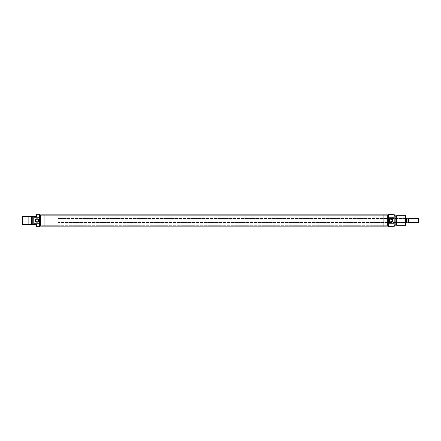 <?xml version="1.0" encoding="UTF-8"?>
<svg xmlns="http://www.w3.org/2000/svg" width="441" height="441" viewBox="0 0 441 441"><rect width="100%" height="100%" fill="white"/><g stroke="black" fill="none" stroke-linecap="round" stroke-linejoin="round"><path stroke-width="0.33" stroke-dasharray="2.21 1.65" d="M37.038 219.1A1.4 1.4 0 0 0 35.638 220.5A1.4 1.4 0 0 0 37.038 221.9A1.4 1.4 0 0 0 38.439 220.5A1.4 1.4 0 0 0 37.038 219.1L37.314 219.127M32.606 224.408L28.698 224.408L28.698 216.592L32.606 216.592L32.606 224.408L22.375 224.408L22.375 216.592L31.046 216.592L31.046 224.408L31.046 216.592L31.498 216.592L31.498 224.408L31.498 216.592L32.805 216.592L32.805 224.408L22.05 224.408L22.05 216.592L22.375 216.592L22.375 224.408L22.05 224.408L22.05 216.592L31.498 216.592L31.498 224.408L31.498 223.736L31.498 224.408L28.698 224.408L32.606 224.408L32.606 216.592L28.698 216.592L32.606 216.592L28.698 216.592L28.698 224.408L32.606 224.408M40.622 225.781L44.21 225.781L44.21 215.219L40.622 215.219L40.622 226.04L40.622 214.96L40.622 226.04L40.622 215.219L40.622 225.781L40.622 215.219L44.21 215.219L44.21 225.781L40.622 225.781M39.646 220.5L39.646 226.691L39.646 220.5M36.52 226.691L36.52 224.408L33.781 224.408L33.781 216.592L36.52 216.592L36.52 214.309M36.52 226.354L36.52 224.408L32.805 224.408L32.805 216.592L32.805 224.408L32.805 216.592L33.781 216.592L33.781 224.408L32.932 224.408L32.932 216.592L32.805 224.408L32.805 216.592L33.781 216.592L33.781 224.408L33.781 216.592L36.52 216.592L36.52 214.646M31.498 216.592L31.498 224.408L32.805 224.408L32.805 216.592L31.498 216.592M33.781 224.408L33.781 216.592L33.781 224.408M40.622 214.96L40.622 219.42L40.622 214.96M44.21 215.219L44.21 225.781L44.21 215.219M38.417 220.776L38.439 220.5M35.666 220.224L35.638 220.5M40.622 225.715L40.622 215.285L387.341 215.285L387.341 225.715L40.622 225.715L40.622 214.872L40.622 225.715L387.341 225.715L387.341 226.128L387.341 214.872L387.341 225.715L387.341 215.285L387.341 225.616L387.341 215.285L40.622 215.285L40.622 225.715M405.588 222.457L405.588 218.543L405.913 218.218L405.913 222.782L405.588 222.457L383.758 222.457L383.758 218.543L405.588 218.543L405.588 222.457L405.588 218.543L383.758 218.543L383.758 222.457L405.588 222.457L405.913 222.782L405.913 218.218L405.913 225.39L405.913 215.61L405.913 222.738L405.913 218.218L405.588 218.543L405.588 222.457M388.449 214.309L388.449 226.691L388.449 214.309M388.317 226.564L388.317 214.436L388.317 226.564M394.056 226.691L394.056 214.309L394.056 226.691M394.182 214.436L394.182 226.564L394.182 214.436M391.211 219.127L390.924 219.1L391.211 219.127M391.812 221.586L392.297 220.787L392.214 219.949M390.379 221.79L391.476 221.79L392.297 220.787M387.341 215.219L383.758 215.219L383.758 225.781L387.341 225.781L387.341 214.96L387.341 226.04L387.341 214.96L387.341 225.781L387.341 215.219L387.341 225.781L383.758 225.781L383.758 215.219L383.758 225.781L383.758 215.219L387.341 215.219M396.465 224.833L396.465 216.167L396.465 224.833M395.164 216.167L395.164 225.638L395.164 216.167M395.031 215.285L395.031 225.715L395.031 215.285M396.465 224.932L396.465 216.068L396.465 224.932M396.465 216.167L396.465 224.75L396.465 216.167M405.588 215.285L405.588 225.715L405.588 215.285M396.917 225.715L396.917 215.285L396.917 225.715M390.643 219.127L390.924 219.1L390.643 219.127M389.552 220.213L389.524 220.5L389.552 220.213M383.758 218.543L383.758 222.457L383.758 218.543M389.524 220.5L389.635 221.051M390.379 219.21L389.938 219.502M57.892 215.285L44.21 215.285L44.21 225.715L57.892 225.715L57.892 215.285L57.892 225.715L57.892 215.384L57.892 225.715L44.21 225.715L44.21 215.285L57.892 215.285M405.913 218.543L57.892 218.543L57.892 222.457L405.913 222.457L57.892 222.457L57.892 218.543L405.913 218.543M408.52 222.132L408.741 218.543L408.741 220.5L407.958 220.5L407.958 218.868L408.52 218.868L408.52 222.132L406.569 222.44L406.569 218.56L407.958 218.868L407.958 222.132L407.958 220.5L408.52 220.5L408.52 218.868M418.625 218.543L418.625 222.457L418.625 218.543M418.95 218.868L418.95 222.132L418.95 218.868M406.894 218.868L407.958 218.868M407.958 222.132L406.894 222.132M406.569 218.543L406.569 222.457L406.569 218.543M406.652 218.637L406.652 222.363M57.892 218.543L57.892 222.457L57.892 218.543M44.21 215.285L44.21 225.715L44.21 215.285"/><path stroke-width="0.66" d="M37.038 219.1L37.038 218.775A1.725 1.725 0 0 1 38.769 220.5A1.725 1.725 0 0 1 37.038 222.225L38.262 221.724L38.769 220.5L38.477 219.541L37.7 218.907L36.702 218.808L35.82 219.276L35.346 220.164L35.445 221.161L36.377 222.093L37.038 222.225L37.038 221.9A1.4 1.4 0 0 0 38.439 220.5A1.4 1.4 0 0 0 37.038 219.1A1.4 1.4 0 0 0 35.638 220.5A1.4 1.4 0 0 0 37.038 221.9L37.038 222.225A1.725 1.725 0 0 1 35.313 220.5A1.725 1.725 0 0 1 37.038 218.775L37.038 219.1A1.4 1.4 0 0 1 38.439 220.5A1.4 1.4 0 0 1 37.038 221.9A1.4 1.4 0 0 1 35.638 220.5A1.4 1.4 0 0 1 37.038 219.1L36.504 219.205M39.646 226.04L40.622 226.04L39.646 226.04M40.622 214.96L39.646 214.96L40.622 214.96M36.52 214.646L36.52 216.592L33.781 216.592L33.781 217.733L39.646 217.733L39.646 214.309L36.52 214.309L36.52 216.592L33.781 216.592L33.781 224.408L36.52 224.408L36.52 226.691L39.646 226.691L36.52 226.691M36.52 214.309L39.646 214.309L39.646 220.5L39.646 217.733L33.781 217.733L33.781 224.408L36.52 224.408L36.52 226.354M31.498 224.408L31.498 216.592L22.05 216.592L22.05 224.408L22.375 224.408L22.375 216.592L22.375 224.408L31.046 224.408L31.046 216.592L31.046 224.408L32.932 224.408L32.932 216.592L32.805 224.408L33.781 224.408L32.932 224.408L32.932 216.592L22.05 216.592L22.05 224.408L31.498 224.408L31.498 216.592L32.805 216.592L32.805 224.408L31.498 224.408M33.781 216.592L32.932 216.592L33.781 216.592M39.646 223.267L33.781 223.267L39.646 223.267L39.646 220.5L39.646 226.691L39.646 223.267M37.038 221.9L37.573 221.795M38.207 221.277L38.417 220.776M38.439 220.5L38.334 219.965M37.816 219.337L37.314 219.127M35.875 219.723L35.666 220.224M35.638 220.5L35.743 221.035M36.261 221.663L36.768 221.873M387.341 214.872L40.622 214.872L40.622 226.128L387.341 226.128L387.341 214.872L387.341 226.128L40.622 226.128L40.622 214.872L387.341 214.872M388.449 223.267L388.449 226.691L388.317 220.5L388.449 223.267L394.056 223.267L388.449 223.267M388.317 214.436L394.056 214.309L394.182 218.041L394.182 214.436L394.182 222.959L394.056 214.309L388.449 214.309L388.449 217.733L394.056 217.733L388.449 217.733L388.317 214.436L388.317 220.5L388.317 214.436M394.182 226.564L394.056 223.267L394.056 226.691L388.449 226.691L394.056 226.691L394.182 222.959L394.182 226.564M391.707 221.663L390.924 221.9A1.4 1.4 0 0 0 392.325 220.5A1.4 1.4 0 0 0 390.924 219.1L390.924 218.775A1.725 1.725 0 0 1 392.655 220.5A1.725 1.725 0 0 1 390.924 222.225L392.082 221.288L392.325 220.5L391.911 219.508L390.924 219.1A1.4 1.4 0 0 1 392.325 220.5A1.4 1.4 0 0 1 390.924 221.9L390.379 221.79L390.924 221.9A1.4 1.4 0 0 1 389.524 220.5A1.4 1.4 0 0 1 390.924 219.1L391.211 219.127M395.031 225.715L395.164 215.362L395.031 225.715L395.031 215.285L394.182 215.285L395.164 215.362L395.164 225.638L394.182 225.715L395.031 225.715M405.588 225.715L405.913 225.39L405.913 215.61L405.588 215.285L405.588 225.715L405.588 215.285L396.917 215.285L396.465 216.068L396.465 224.932L396.917 225.715L396.917 215.285L396.917 225.715L405.588 225.715L396.917 225.715L396.465 224.932L396.465 216.068L396.917 215.285L405.588 215.285L405.913 215.61L405.913 225.39L405.588 225.715M396.465 216.167L395.164 216.167L396.465 216.167M395.164 224.833L396.465 224.833L395.164 224.833M388.317 214.96L387.341 214.96L388.317 214.96M387.341 226.04L388.317 226.04L387.341 226.04M390.142 219.337L389.64 219.943M389.552 220.781L389.524 220.5M390.924 219.1A1.4 1.4 0 0 0 389.524 220.5A1.4 1.4 0 0 0 390.924 221.9L390.924 222.225A1.725 1.725 0 0 1 389.199 220.5A1.725 1.725 0 0 1 390.924 218.775L389.491 219.541L389.331 221.161L390.588 222.192L392.148 221.724L392.622 220.836L392.363 219.541L391.261 218.808L390.379 219.21M406.569 218.543L405.913 218.543L406.569 218.543L406.569 222.457L406.569 218.582L406.894 218.868L406.569 218.543M405.913 222.457L406.569 222.457L405.913 222.457M408.52 222.132L407.958 222.132L408.741 222.457L408.52 218.868L407.958 218.868L407.958 222.132L408.52 222.236M408.741 218.543L408.52 220.5L408.741 218.543L418.625 218.543L418.95 218.868L418.95 222.132L418.625 222.457L418.95 222.132L418.95 218.868L418.625 218.543L418.625 222.457L418.625 218.543L408.741 218.543L408.741 222.457L418.625 222.457L408.741 222.457M407.958 222.132L406.652 222.363L407.958 222.132L407.958 218.868L406.569 218.56M408.52 218.764L407.958 218.868L408.52 218.868M407.958 218.868L406.894 218.868"/></g></svg>
